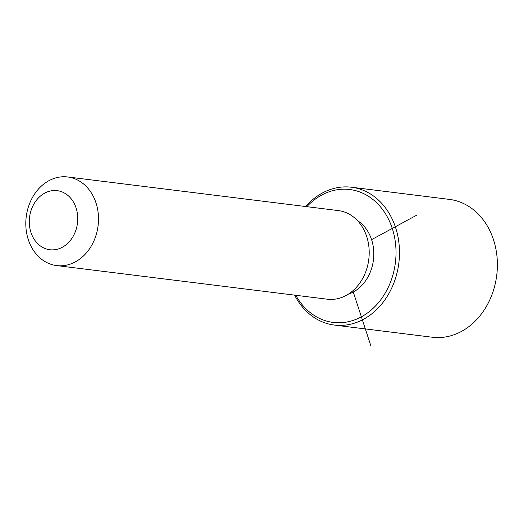 <?xml version="1.0" encoding="UTF-8"?>
<svg xmlns="http://www.w3.org/2000/svg" width="523" height="523" viewBox="0 0 523 523"><rect width="100%" height="100%" fill="white"/><g stroke="black" fill="none" stroke-linecap="round" stroke-linejoin="round"><path stroke-width="0.78" d="M357.431 220.575A39.689 32.191 97.1 0 1 373.435 259.944A39.689 32.191 97.1 0 1 348.285 294.194M67.657 176.964L338.355 210.592A44.651 36.211 97.1 0 1 368.859 258.8A44.651 36.211 97.1 0 1 328.261 299.306A44.651 36.211 97.1 0 1 327.352 299.208L56.647 265.579A44.651 36.211 97.1 0 1 26.15 217.372A44.651 36.211 97.1 0 1 66.741 176.866A44.651 36.211 97.1 0 1 67.657 176.964A44.651 36.211 97.1 0 1 98.154 225.178A44.651 36.211 97.1 0 1 57.563 265.684A44.651 36.211 97.1 0 1 56.647 265.579M56.576 190.594A29.765 24.143 97.1 0 1 77.554 222.425A29.765 24.143 97.1 0 1 50.45 249.804A29.765 24.143 97.1 0 1 29.471 217.973A29.765 24.143 97.1 0 1 56.576 190.594M306.818 206.677A66.97 54.32 97.1 0 1 348.377 189.365A66.97 54.32 97.1 0 1 395.591 260.984A66.97 54.32 97.1 0 1 334.602 322.58A66.97 54.32 97.1 0 1 295.809 295.292M305.615 206.526A69.454 56.334 97.1 0 1 350.077 187.077A69.454 56.334 97.1 0 1 351.495 187.227A69.454 56.334 97.1 0 1 398.938 262.219A69.454 56.334 97.1 0 1 335.792 325.228A69.454 56.334 97.1 0 1 334.374 325.077A69.454 56.334 97.1 0 1 294.612 295.142M351.495 187.227L449.407 199.394A69.454 56.334 97.1 0 1 496.85 274.385A69.454 56.334 97.1 0 1 433.704 337.394A69.454 56.334 97.1 0 1 432.286 337.237L334.374 325.077M353.28 292.037L370.964 346.134M371.585 239.652L416.713 215.175"/></g></svg>
